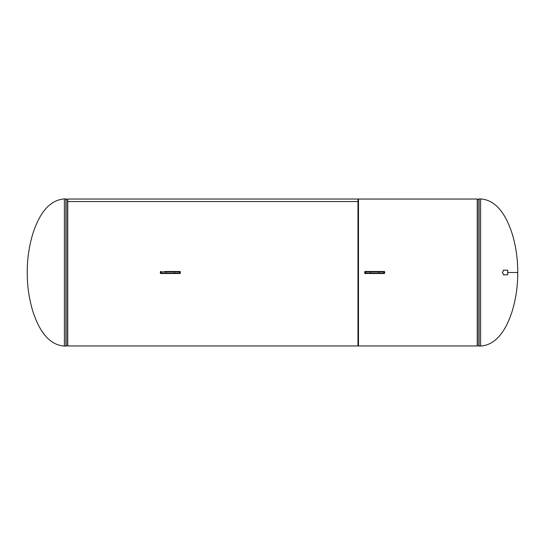<?xml version="1.0" encoding="UTF-8"?>
<svg xmlns="http://www.w3.org/2000/svg" width="545" height="545" viewBox="0 0 545 545"><rect width="100%" height="100%" fill="white"/><g stroke="black" fill="none" stroke-linecap="round" stroke-linejoin="round"><path stroke-width="0.82" d="M477.243 199.041L358.481 199.041L358.481 345.959L477.243 345.959L477.243 199.041L358.481 199.041M357.97 199.041L357.97 201.541L67.757 201.541L67.757 345.959L357.97 345.959L357.97 201.548L67.757 201.548L67.757 199.041L357.84 199.041M67.757 345.257A0.409 0.409 0 0 0 67.573 345.298L66.109 346.034A0.409 0.409 0 0 1 65.925 346.075L64.399 346.075C46.448 344.815 37.476 325.794 32.659 310.725C28.98 298.251 27.182 285.512 27.25 272.5C27.182 259.488 28.98 246.749 32.659 234.275C37.476 219.206 46.448 200.185 64.399 198.925L65.925 198.925A0.409 0.409 0 0 1 66.109 198.966L66.109 346.034M67.757 199.743A0.409 0.409 0 0 1 67.573 199.702L66.109 198.966M504.397 270.204L503.921 270.075L502.347 272.5L503.921 274.925L504.397 274.803M477.243 345.257A0.409 0.409 0 0 1 477.427 345.298L478.892 346.034A0.409 0.409 0 0 0 479.075 346.075L480.601 346.075L480.601 198.925C498.552 200.185 507.524 219.206 512.341 234.275C516.02 246.749 517.818 259.488 517.75 272.5L507.695 272.5M477.243 199.743A0.409 0.409 0 0 0 477.427 199.702L478.892 198.966A0.409 0.409 0 0 1 479.075 198.925L480.601 198.925M503.43 274.803L507.695 274.803L507.695 270.204L503.43 270.204M164.631 271.478L179.864 271.478A0.409 0.409 0 0 1 180.272 271.887L180.272 273.113A0.409 0.409 0 0 1 179.864 273.522L160.755 273.522A0.409 0.409 0 0 1 160.346 273.113L180.272 273.113A0.409 0.409 0 0 1 179.864 273.522M179.864 271.478A0.409 0.409 0 0 1 180.272 271.887L160.346 271.887A0.409 0.409 0 0 1 160.755 271.478A0.409 0.409 0 0 0 160.346 271.887L160.346 273.113A0.409 0.409 0 0 0 160.755 273.522M165.714 271.478L179.251 271.478M174.4 271.478L166.225 271.478M179.251 273.522L166.055 273.522L166.055 271.478M161.368 273.522L166.055 273.522M384.647 271.887A0.409 0.409 0 0 0 384.239 271.478A0.409 0.409 0 0 1 384.647 271.887L364.721 271.887A0.409 0.409 0 0 1 365.13 271.478A0.409 0.409 0 0 0 364.721 271.887A0.409 0.409 0 0 1 365.13 271.478L384.239 271.478A0.409 0.409 0 0 1 384.647 271.887L384.647 273.113A0.409 0.409 0 0 1 384.239 273.522L365.13 273.522A0.409 0.409 0 0 1 364.721 273.113A0.409 0.409 0 0 0 365.13 273.522A0.409 0.409 0 0 1 364.721 273.113L384.647 273.113A0.409 0.409 0 0 1 384.239 273.522A0.409 0.409 0 0 0 384.647 273.113A0.409 0.409 0 0 1 384.239 273.522M364.721 271.887L364.721 273.113M365.743 271.478L383.625 271.478M378.775 271.478L369.006 271.478M383.625 273.522L368.911 273.522L370.43 273.522L370.43 271.478M365.743 273.522L370.089 273.522M357.97 199.743L358.481 199.743L357.97 199.743M64.399 198.925L64.399 346.075M67.573 199.702L67.573 345.298M65.925 198.925L65.925 346.075M477.427 345.298L477.427 199.702M478.892 346.034L478.892 198.966M479.075 346.075L479.075 198.925M179.448 271.478L179.448 273.522M161.177 271.478L161.177 273.522M174.57 271.478L174.57 273.522M383.823 271.478L383.823 273.522M365.552 271.478L365.552 273.522M378.945 271.478L378.945 273.522M480.601 346.075C498.552 344.815 507.524 325.794 512.341 310.725C516.02 298.251 517.818 285.512 517.75 272.5M358.481 345.257L357.97 345.257"/></g></svg>
